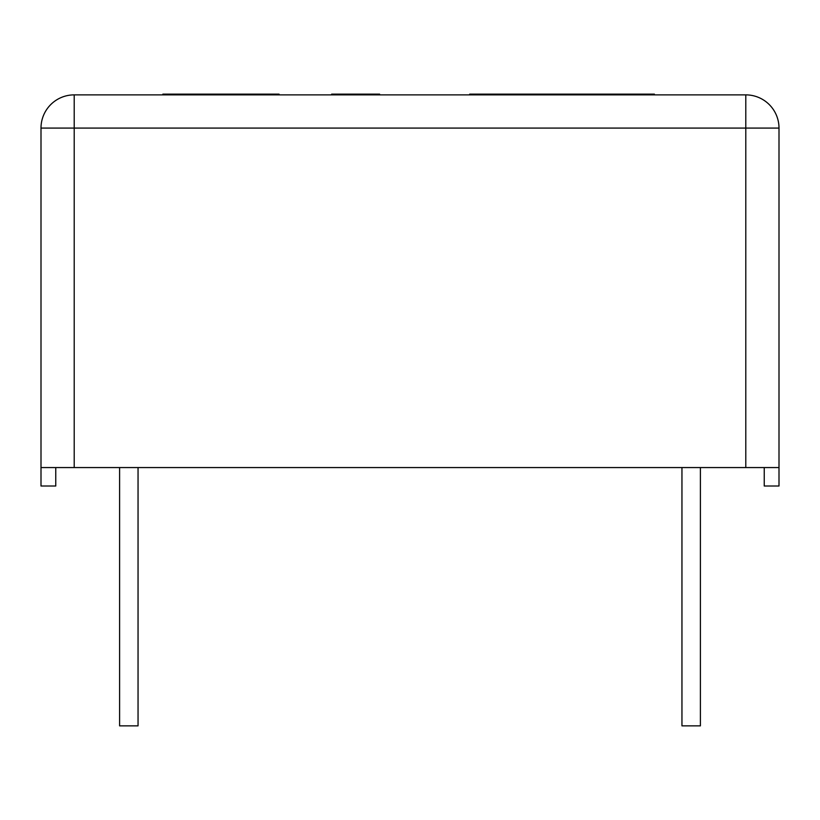 <?xml version="1.0" encoding="UTF-8"?>
<svg xmlns="http://www.w3.org/2000/svg" width="820" height="820" viewBox="0 0 820 820"><rect width="100%" height="100%" fill="white"/><g stroke="black" fill="none" stroke-linecap="round" stroke-linejoin="round"><path stroke-width="1.23" d="M41 486.014L55.76 486.014L55.76 467.564L74.21 467.564L74.21 128.084L41 128.084L41 486.014L55.76 486.014L55.76 467.564L41 467.564L74.21 467.564L74.21 94.874A33.21 33.21 0 0 0 41 128.084L745.79 128.084L745.79 467.564L779 467.564L779 128.084L745.79 128.084L779 128.084A33.21 33.21 0 0 0 745.79 94.874A33.21 33.21 0 0 1 779 128.084L779 486.014L779 467.564L764.24 467.564L764.24 486.014L779 486.014L764.24 486.014L764.24 467.564L74.21 467.564L745.79 467.564L745.79 94.874L745.79 128.084L74.21 128.084L74.21 94.874L745.79 94.874L74.21 94.874A33.21 33.21 0 0 0 41 128.084L41 486.014M700.403 467.564L700.403 725.864L700.403 467.564M681.953 725.864L681.953 467.564L681.953 725.864L700.403 725.864L681.953 725.864M138.047 467.564L138.047 725.864L138.047 467.564M119.597 725.864L119.597 467.564L119.597 725.864L138.047 725.864L119.597 725.864M276.309 94.874L276.309 94.136L165.609 94.136L165.609 94.874L165.609 94.136L162.873 94.136L162.873 94.874L162.975 94.136M278.902 94.136L279.046 94.874L279.046 94.136L277.672 94.136L277.672 94.874L277.672 94.136L165.609 94.136M164.533 94.136L163.252 94.136M278.462 94.136L277.58 94.136M277.283 94.136L276.494 94.136M379.629 94.874L379.629 94.136L355.142 94.136L355.142 94.874L355.142 94.136L331.659 94.136L331.659 94.874L331.659 94.136L379.629 94.136M543.691 94.874L543.691 94.136L469.696 94.136L605.293 94.136L605.293 94.874L605.293 94.136L654.391 94.136L654.391 94.874L654.391 94.136L559.834 94.136L559.834 94.874M469.696 94.874L469.696 94.136L469.696 94.874M613.196 94.874L613.196 94.136L613.196 94.874"/></g></svg>
